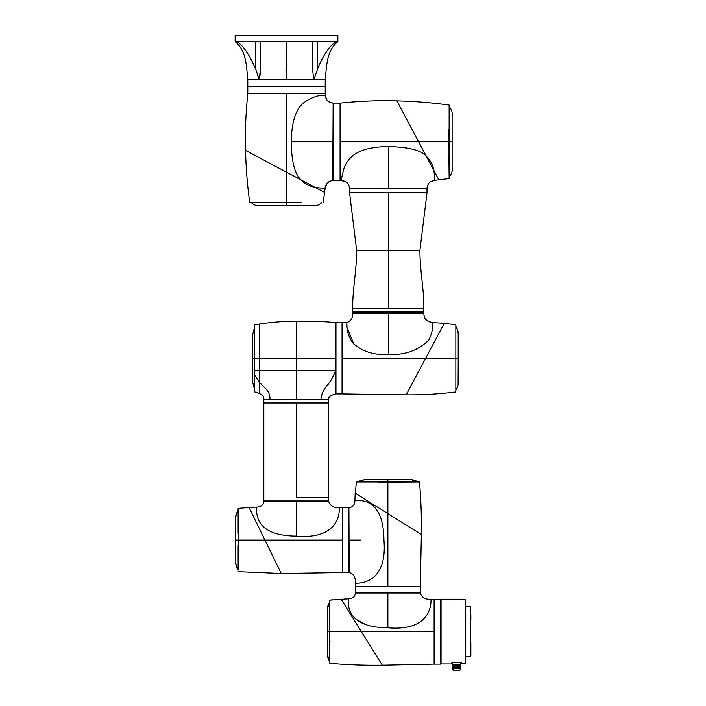 <?xml version="1.0" encoding="UTF-8"?>
<svg xmlns="http://www.w3.org/2000/svg" width="706" height="706" viewBox="0 0 706 706"><rect width="100%" height="100%" fill="white"/><g stroke="black" fill="none" stroke-linecap="round" stroke-linejoin="round"><path stroke-width="1.06" d="M257.055 72.833L259.128 79.549L247.788 79.549L247.788 86.662L325.228 86.662L325.228 79.549C326.86 63.293 326.966 50.77 337.865 41.619L337.865 35.3L235.142 35.3L235.142 41.619L286.504 41.619L286.504 79.549L313.879 79.549M337.865 41.619L312.493 41.619L312.493 69.188L312.493 41.619L286.504 41.619M312.493 45.493L312.493 43.675M260.514 43.684L260.514 45.511M260.514 67.141L260.514 42.316M259.861 76.142L260.346 72.744M258.378 41.619L237.004 41.619C244.673 46.887 250.418 56.921 255.775 69.391L255.775 41.619L253.163 41.619M260.514 69.197L260.514 41.619L260.514 69.329L259.128 79.549L286.504 79.549L259.128 79.549L255.775 69.391M318.53 66.338L313.888 79.549L325.228 79.549L286.504 79.549M317.232 41.619L317.232 69.391C322.704 56.63 328.546 46.711 336.003 41.619L333.876 43.534M325.766 52.694L323.754 56.065M322.157 59.013L320.692 61.872M313.888 79.549L312.493 69.329L312.493 43.56M247.788 79.549C246.156 63.293 246.041 50.77 235.142 41.619M324.01 41.619L319.844 41.619M243.552 47.726L247.268 52.721M260.426 205.667L312.581 205.667L260.426 205.667C256.905 206.055 253.878 205.058 251.345 202.666L298.876 202.428M286.504 205.393L286.504 203.796M286.504 205.667L286.504 202.666L251.345 202.666M274.14 202.428L249.756 202.666L298.947 202.666M312.581 205.667C316.103 206.055 319.13 205.058 321.671 202.666M249.756 202.666C247.409 185.899 245.997 168.469 245.538 150.396L301.1 179.933C304.392 183.586 309.131 186.102 315.308 187.487L301.1 179.933L324.531 192.394L323.251 202.666M295.09 176.738L298.082 178.336M250.824 153.202L245.538 150.396C244.92 133.761 245.67 114.831 247.788 93.616L325.228 93.616L325.387 95.195C326.401 95.778 319.05 92.963 305.469 101.532C296.361 107.312 291.622 120.744 291.243 141.818C291.481 161.462 294.764 174.17 301.091 179.933L286.504 172.176L286.504 93.616M311.875 186.578L309.157 185.554M333.126 180.454L333.126 104.011M333.126 111.416L333.126 117.911M325.404 186.41L324.531 192.394L315.308 187.487L324.972 188.44C325.51 184.063 327.928 181.442 332.226 180.586L341.66 180.701C345.772 180.851 348.393 183.136 349.514 187.549L349.558 188.44L427.006 188.07M245.679 150.466L253.542 154.649M253.992 154.888L260.62 158.409M260.955 158.585L262.35 159.335M320.542 190.276L319.597 189.773M294.173 176.253L301.091 179.933M333.091 103.102C325.766 102.035 326.34 98.196 325.387 95.195C325.537 99.317 327.822 101.929 332.235 103.058L340.08 103.102C361.295 100.984 380.225 100.234 396.86 100.852L421.809 147.775M325.228 93.616L325.228 86.662L247.788 86.662L247.788 93.616M452.131 167.896L452.131 141.818L452.131 167.896C452.52 171.417 451.513 174.453 449.131 176.985L448.892 129.454M449.131 123.268L449.131 176.985M451.858 141.818L450.26 141.818M452.131 141.818L452.131 115.74L452.131 141.818L449.131 141.818L449.131 105.07C432.354 102.723 414.934 101.311 396.86 100.852L409.939 125.465M452.131 115.74C452.52 112.219 451.513 109.192 449.131 106.659M448.892 154.19L449.131 178.565L449.131 141.818L418.64 141.818L437.429 177.162M449.131 105.141L449.131 129.383M400.196 107.135L418.64 141.818L340.08 141.818L340.08 103.102M423.803 151.534L426.398 156.405C421.694 150.404 408.995 147.122 388.282 146.557C358.207 147.024 349.382 156.335 344.325 167.128C341.678 177.18 340.786 181.707 341.66 180.701C344.652 181.654 348.499 181.089 349.558 188.405M449.131 178.565L438.858 179.845L433.952 170.623L434.887 180.286L438.858 179.845L426.398 156.405C430.254 160.085 432.769 164.825 433.952 170.623L438.25 178.706M388.538 146.557L395.298 146.724M400.77 147.139L406.638 147.942M427.051 187.522L427.006 188.44M429.663 162.556L429.936 163.06M420.061 144.501L418.64 141.818M409.692 124.988L408.094 121.979M407.794 121.423L399.667 106.138M385.291 188.44L367.226 188.44M340.08 180.542L340.08 141.818M329.022 101.955L333.126 103.102L332.755 180.551M455.847 374.851L455.847 390.339C457.7 387.109 458.485 384.47 458.212 382.431L458.22 382.52M458.212 358.207L455.847 358.33L455.847 326.331L455.847 355.1M456.8 327.928L458.203 333.197L458.212 358.463M458.212 381.249L458.212 382.431M455.847 326.331C457.7 329.561 458.485 332.199 458.212 334.229L458.212 335.421M455.847 360.598L455.847 390.339M423.838 313.296L423.838 312.105L352.726 312.105L352.726 313.296L423.838 313.296C423.891 318.688 426.786 321.768 432.531 322.527L444.233 323.322L406.215 394.822C422.815 394.972 439.361 394.01 455.847 391.918L455.847 324.751L444.233 323.322L406.215 394.822L342.057 393.895L342.057 322.774L335.968 322.774L335.968 393.895L342.057 393.895M388.282 311.867L423.838 311.867L423.838 308.16C424.112 289.539 420.07 272.525 419.893 250.471L356.671 250.471C356.495 272.525 352.453 289.539 352.726 308.16L388.282 308.16L352.726 308.16L352.726 311.867L388.282 311.867M356.671 250.471L349.558 192.782L427.006 192.782L419.893 250.471M427.006 192.782L427.006 188.837L349.558 188.837L349.558 192.782M351.147 188.837L425.418 188.837M353.98 344.343L347.008 327.478L346.796 322.545C347.617 321.751 344.272 329.022 352.268 342.401C361.578 351.385 373.589 355.383 388.282 354.386C404.529 355.365 418.005 350.626 428.719 340.168C435.055 327.425 431.542 322.66 432.531 322.527L432.531 322.536M342.057 322.774L346.796 322.545C350.961 320.992 352.938 317.912 352.726 313.296M393.18 481.995L382.59 481.995M397.513 481.995L393.321 482.233M382.449 482.233L378.248 481.995M420.944 534.265L421.376 534.539C421.632 516.96 420.997 499.451 419.496 481.995L377.992 482.233M372.159 481.995L357.863 481.995L364.578 479.63L411.201 479.63L417.272 481.995M382.449 479.63L365.761 479.63L382.449 479.63M410.01 479.63L393.33 479.63L410.01 479.63M403.611 481.995L411.404 481.995M358.321 481.695L387.885 481.995L387.885 479.63M419.902 484.863L419.496 481.995L387.885 481.995L417.917 481.995C416.505 480.504 410.61 479.242 411.254 479.63C410.61 479.242 416.505 480.504 417.908 481.995M348.932 509.264L349.17 572.478C353.724 573.987 355.78 577.543 355.33 583.147C358.383 583.403 387.718 584.418 383.94 540.081C383.552 496.168 358.251 500.73 354.915 500.572L355.18 493.167L387.885 513.606L387.885 481.995L356.283 481.995L377.992 481.995M355.445 493.335L356.283 481.995M356.212 493.812L357.448 494.588M369.247 501.957L370.235 502.584M355.33 583.147L355.489 586.307L420.282 586.307L421.376 534.539L396.834 519.192M387.885 586.307L387.885 513.606L413.186 529.421M349.17 563.785L349.17 572.478M354.915 500.572C354.844 504.737 352.921 507.102 349.17 507.685M355.718 493.503L356.759 494.156M355.489 586.307L355.489 592.784L420.282 592.784L420.282 586.307M387.885 627.793L387.885 593.022L355.489 593.022C354.915 596.782 352.541 598.697 348.376 598.776C348.543 602.112 343.972 627.405 387.885 627.793C432.222 631.57 431.216 602.236 430.951 599.182C425.356 599.632 421.8 597.576 420.282 593.022L387.885 593.022L418.702 592.784M296.22 497.801L328.625 497.801L296.22 497.801L296.22 402.976L263.823 402.976L328.625 402.976L296.22 402.976M328.625 399.817L263.823 399.817L263.823 500.96L328.625 500.96L328.625 399.817M326.251 399.419L323.004 399.419M322.007 399.419L320.93 399.419C321.512 393.736 324.089 388.468 328.678 383.614C331.229 380.446 333.585 375.971 335.738 370.182L259.481 370.182L259.481 382.414L254.742 375.168L254.742 391.918L259.481 393.586L259.481 382.414C265.977 389.2 269.877 391.071 270.027 399.419L328.625 399.419C328.308 397.063 330.708 395.21 335.827 393.877L335.906 393.86M328.061 399.419L323.127 399.419M322.077 399.419L266.197 399.419M335.968 393.339L335.968 391.83L335.968 393.339M335.968 390.33L335.968 389.35M335.968 385.97L335.968 377.728M335.738 370.182L335.968 381.805M326.896 386.005L328.678 383.614M335.968 384.655L335.968 385.555M335.968 376.96L335.968 373.245M335.968 368.444L335.968 363.44M335.968 352.488L335.968 323.339M335.968 358.33L254.742 358.33L254.742 375.168M254.663 383.72L254.742 324.795L259.481 324.019C271.325 322.165 283.574 321.23 296.22 321.195C305.848 321.336 326.349 321.124 335.968 322.818M254.742 354.191L254.742 325.034M259.481 344.669L259.481 370.182L254.742 370.182L254.742 371.797M296.22 399.419L296.22 321.195M259.481 393.586C262.614 395.042 264.062 396.993 263.823 399.419L263.823 398.916M254.742 390.127L254.742 373.615M254.742 366.493L254.742 362.566M254.663 390.127L252.369 380.958L252.369 358.33L254.663 358.33L254.663 332.941M252.369 335.703L252.369 358.33L252.369 335.703L254.742 326.534M254.645 358.33L252.369 358.33L252.369 337.044L252.369 380.958M326.251 501.357L263.823 501.357C263.25 505.117 260.885 507.032 256.71 507.111C256.878 510.447 252.316 535.739 296.22 536.128C340.557 539.905 339.551 510.57 339.286 507.526C333.691 507.967 330.134 505.911 328.625 501.357L296.22 501.357L296.22 536.128L292.708 536.048M238.143 571.683L281.244 573.493L248.989 507.385L238.143 508.47L238.381 549.965M342.454 507.685L342.454 572.478L342.454 540.081L264.935 540.081L281.244 573.493L348.932 572.478L348.932 507.685L339.286 507.526M348.932 570.898L349.17 540.337M238.143 526.314L238.143 508.47L240.967 508.073L238.143 508.47M258.925 527.761L264.935 540.081L235.778 540.081L235.778 563.388L235.778 537.169M274.916 560.538L281.067 573.131M238.143 545.57L238.143 570.104L238.143 545.57M238.143 516.563L238.143 510.694M237.834 569.645L235.778 563.388M238.143 510.059C236.289 513.65 235.504 515.865 235.778 516.713C235.504 515.865 236.289 513.65 238.143 510.059L235.778 516.766L235.778 540.081M238.143 555.048L238.143 554.21M238.143 553.848L238.143 549.965M238.143 525.952L238.143 530.444M238.143 547.185L238.143 555.807L238.143 547.185M356.256 619.409L364.349 623.822M341.166 599.332L341.766 600.294M342.71 601.803L349.126 612.067M349.849 613.24L382.343 665.237L361.419 631.746L434.111 631.746L434.111 664.143L382.343 665.237C364.773 665.484 347.255 664.858 329.808 663.349L332.676 663.755M430.951 599.182L434.111 599.341L434.111 631.746M434.111 664.143L440.597 664.143L440.597 599.341L434.111 599.341M329.808 637.721L329.808 647.464L329.808 637.721M329.808 646.899L329.808 644.613M329.808 642.928L330.046 641.63M329.808 618.871L329.808 622.11M348.376 598.776L329.808 600.135L329.808 620.556M329.808 608.219L329.808 626.672L329.808 601.715L327.434 608.431L327.434 655.053L327.434 628.834M329.808 661.769L329.808 636.521L329.808 661.769L327.434 655.053M329.808 600.135L332.623 599.738L329.808 600.135L329.808 663.349L332.614 663.746M329.799 601.724C327.955 605.316 327.169 607.531 327.434 608.378C327.169 607.531 327.955 605.316 329.808 601.724L329.808 602.359M340.98 599.032L361.419 631.746L327.434 631.746M341.139 599.297L341.625 600.065M342.401 601.309L348.967 611.811M351.509 615.888L354.13 620.08M358.251 626.681L360.925 630.961M378.478 659.042L379.687 660.975M380.922 662.96L381.761 664.293M460.586 662.404L460.586 668.326A2.374 2.374 160.5 0 1 458.212 670.7L455.052 670.7A2.374 2.374 134.6 0 1 452.687 668.326L452.687 662.404M458.344 667.541L458.344 664.77L458.273 667.541L460.718 667.541L460.7 664.77L460.744 667.541L460.736 664.77L460.647 667.541M458.088 664.77L458.273 667.541L458.088 664.77M457.735 664.77L457.735 667.541M457.497 664.77L457.656 667.541L457.497 664.77M457.294 664.77L457.32 667.541M457.091 664.77L457.1 667.541M456.879 664.77L456.888 667.541M456.385 667.541L456.376 664.77M456.182 667.541L456.164 664.77M455.979 667.541L455.952 664.77L455.979 667.541M455.776 667.541L455.741 664.77L455.776 667.541M455.741 664.77L455.741 667.541M455.379 667.541L455.326 664.77L455.379 667.541M455.326 664.77L455.326 667.541M454.991 667.541L454.929 664.77L454.991 667.541M452.811 667.541L452.811 664.77L452.528 667.541L454.929 667.541M460.718 664.77L460.727 667.541M460.612 667.541L460.612 664.77L460.453 667.541M460.488 667.541L460.488 664.77M460.4 667.541L460.4 664.77L460.374 667.541M460.312 667.541L460.312 664.77L460.277 667.541M460.215 667.541L460.215 664.77L460.171 667.541M460.1 667.541L460.1 664.77L460.056 667.541M459.985 667.541L459.985 664.77L459.933 667.541M459.853 667.541L459.853 664.77L459.8 667.541M459.712 667.541L459.712 664.77L459.659 667.541M459.571 667.541L459.571 664.77L459.509 667.541M459.412 667.541L459.412 664.77L459.359 667.541M459.253 667.541L459.253 664.77L459.191 667.541M459.085 667.541L459.085 664.77L459.015 667.541M458.909 667.541L458.909 664.77L458.838 667.541M458.723 667.541L458.723 664.77L458.653 667.541M458.538 667.541L458.538 664.77L458.468 667.541M458.141 667.541L458.141 664.77M457.938 667.541L457.938 664.77M457.523 667.541L457.523 664.77M456.808 664.77L456.676 667.541L456.808 664.77M456.597 664.77L456.455 667.541L456.597 664.77M455.952 664.77L455.952 667.541M455.529 664.77L455.529 667.541M455.123 664.77L455.123 667.541M454.805 667.541L454.805 664.77L454.735 667.541M454.611 667.541L454.611 664.77L454.549 667.541M454.426 667.541L454.426 664.77L454.364 667.541M454.249 667.541L454.249 664.77L454.187 667.541M454.082 667.541L454.082 664.77L454.02 667.541M453.914 667.541L453.914 664.77L453.852 667.541M453.755 667.541L453.755 664.77L453.702 667.541M453.605 667.541L453.605 664.77L453.552 667.541M453.464 667.541L453.464 664.77L453.42 667.541M453.331 667.541L453.331 664.77L453.287 667.541M453.208 667.541L453.208 664.77L453.164 667.541M453.093 667.541L453.093 664.77L453.093 667.541M453.164 664.77L452.952 667.541M452.987 667.541L452.987 664.77M452.899 667.541L452.899 664.77L452.864 667.541M452.784 664.77L452.784 667.541M452.652 664.77L452.652 667.541L452.625 664.77M452.581 664.77L452.581 667.541M465.722 631.588L465.325 599.191L465.325 663.984L461.38 663.984L465.722 663.587L465.722 620.803M465.722 651.197L465.722 654.815M465.722 640.13L465.722 642.901M465.722 637.368L465.722 639.274M465.722 620.274L465.722 606.445L470.461 606.692L465.722 606.692M465.325 599.191L441.065 599.191L441.065 663.984L451.893 663.984L451.893 662.404L461.38 662.404L461.38 663.984M470.461 656.474L465.722 656.474L470.461 656.474L470.461 606.692L470.858 656.077M470.858 619.983L470.858 615.244M470.858 647.923L470.858 643.184M470.858 648.576L470.858 654.109M267.918 202.666L286.504 202.666L286.504 172.176M291.243 141.818L333.126 141.818M388.282 146.557L388.282 188.44M455.847 341.819L455.847 358.33L342.057 358.33M423.838 308.16L388.282 308.16L388.282 192.782M388.282 354.386L388.282 313.296M388.282 325.537L388.282 321.106M387.885 483.645L387.885 482.419M360.351 540.081L349.17 540.081M259.481 324.019L259.481 358.33M296.22 502.725L296.22 516.068M256.71 507.111L248.989 507.385M248.035 540.081L242.132 540.081M330.231 631.746L331.449 631.746M452.687 668.326L460.586 668.326M286.504 69.276L285.833 69.267M260.514 41.972L260.514 46.878M260.514 51.52L260.514 53.188M260.514 56.065L260.514 59.392M260.514 62.931L260.514 66.32M312.493 41.619L312.493 47.037M312.493 56.277L312.493 59.551M312.493 63.037L312.493 66.364M299.679 202.666L301.065 202.666M325.025 188.025L327.24 183.198L329.737 181.274L332.208 180.586M449.131 128.642L449.131 127.256M449.131 123.259L449.131 160.403M427.006 188.405C428.418 180.736 431.163 181.751 434.905 180.286L434.499 180.339M456.394 327.187L455.891 326.393C459.694 334.132 457.673 333.382 458.22 333.885L458.22 382.776C457.673 383.287 459.694 382.537 455.891 390.268L456.394 389.483M458.22 358.33L458.115 384.391M457.682 386.473L456.8 388.741M346.796 322.545L349.549 321.38M432.531 322.527L428.471 321.433M357.863 481.995L364.517 479.63L360.166 480.698M360.06 480.742L358.869 481.351M419.496 481.995L419.893 484.81M254.742 391.918L256.587 392.404M238.143 570.104C235.848 567.095 235.592 562.311 235.778 563.45L237.657 569.363M238.143 532.959L238.143 524.355M441.065 600.921L440.597 600.921M441.065 662.563L440.597 662.563M329.808 625.163L329.808 616.02M329.499 661.31L329.808 661.76C327.513 658.76 327.249 653.977 327.434 655.106L327.443 655.194M327.434 655.106C327.249 653.977 327.513 658.76 329.799 661.76"/></g></svg>
